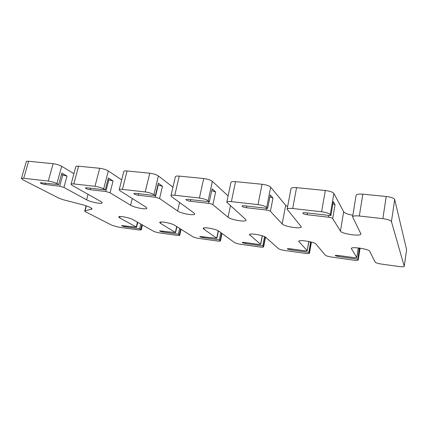 <?xml version="1.0" encoding="UTF-8"?>
<svg xmlns="http://www.w3.org/2000/svg" width="428" height="428" viewBox="0 0 428 428"><rect width="100%" height="100%" fill="white"/><g stroke="black" fill="none" stroke-linecap="round" stroke-linejoin="round"><path stroke-width="0.64" d="M59.075 198.271L22.738 179.712L21.411 178.551C21.539 178.235 22.304 178.15 23.711 178.299L48.273 181.055C51.542 181.52 54.42 182.365 56.908 183.591L58.684 184.564L40.221 182.724C40.762 183.435 42.372 184.024 45.047 184.5L59.717 186.196L63.927 187.427L86.59 199.801C90.586 202.112 102.142 204.343 102.169 202.802L100.944 201.572L72.129 185.319L71.064 184.249C71.219 183.858 72.134 183.751 73.809 183.928L94.984 186.303C98.461 186.795 101.356 187.662 103.667 188.903L105.288 189.882L86.772 187.769L85.354 187.929C85.841 188.646 87.419 189.235 90.094 189.695L105.818 191.509L110.049 192.771L130.604 205.226C134.301 207.634 146.847 209.95 146.874 208.222L145.932 207.115L120.017 190.76L119.193 189.781C119.38 189.315 120.461 189.187 122.429 189.39L145.22 191.947C148.928 192.472 151.833 193.36 153.936 194.612L155.369 195.601L135.451 193.328L133.782 193.526C134.205 194.237 135.751 194.82 138.421 195.27L155.327 197.217L159.569 198.506L177.641 211.025C180.958 213.535 194.697 215.947 194.724 214.005L194.055 213.048L171.542 196.607L170.954 195.756C171.184 195.2 172.468 195.034 174.806 195.27L199.4 198.036C203.364 198.592 206.269 199.501 208.131 200.764L209.335 201.759L187.855 199.309L185.875 199.55C186.239 200.261 187.748 200.834 190.406 201.262L208.623 203.364C210.56 203.637 211.978 204.081 212.871 204.686L228.038 217.237C230.847 219.858 246.052 222.373 246.068 220.195L245.645 219.409L226.765 202.214C227.054 201.551 228.589 201.353 231.377 201.625L258.004 204.616C262.252 205.21 265.157 206.141 266.719 207.414L267.655 208.415L244.42 205.766C242.992 205.622 242.2 205.718 242.05 206.055C242.36 206.761 243.837 207.318 246.48 207.73L266.163 209.998C268.238 210.292 269.651 210.742 270.405 211.352L282.159 223.908C284.31 226.647 301.312 229.264 301.317 226.829L287.124 209.222C287.477 208.431 289.333 208.195 292.677 208.511L321.599 211.764C326.163 212.395 329.052 213.353 330.261 214.631L330.881 215.632L305.672 212.753C303.955 212.588 303.003 212.705 302.815 213.107C303.083 213.791 304.522 214.332 307.144 214.728L328.485 217.189C330.71 217.499 332.117 217.959 332.695 218.574L340.437 231.093C341.731 233.95 360.943 236.689 360.938 233.977L352.592 216.841C353.041 215.91 355.288 215.626 359.322 216.001L382.851 218.644C387.736 219.318 390.593 220.297 391.433 221.576L404.246 266.312C403.861 266.847 402.015 266.911 398.698 266.494L381.391 264.065C377.908 263.514 375.827 262.878 375.147 262.155L369.706 251.279C369.016 248.994 351.104 246.33 351.335 248.524L356.786 257.581L354.298 257.683L337.548 255.356L335.199 255.452C335.397 255.837 336.467 256.19 338.409 256.511L357.835 259.218L358.22 259.946C357.899 260.433 356.273 260.492 353.341 260.122L331.588 257.067C328.292 256.543 326.195 255.917 325.301 255.184L316.041 244.11C314.601 241.89 298.551 239.359 298.739 241.355L307.234 250.755L305.078 250.845L289.344 248.663L287.306 248.743C287.525 249.144 288.616 249.508 290.569 249.834L308.823 252.381L309.471 253.199C309.203 253.633 307.791 253.692 305.228 253.36L284.764 250.487C281.64 249.989 279.532 249.369 278.446 248.631L265.847 237.401C263.803 235.256 249.315 232.832 249.465 234.651L260.689 244.34L258.817 244.42L244.003 242.36L242.227 242.435C242.478 242.842 243.586 243.216 245.554 243.548L262.739 245.95L263.637 246.854C263.418 247.24 262.187 247.288 259.94 246.999L240.654 244.286C237.684 243.816 235.577 243.206 234.319 242.457L218.794 231.12C216.279 229.039 203.081 226.722 203.204 228.365L203.76 229.108L216.884 238.294L199.732 236.491C200.015 236.909 201.139 237.283 203.113 237.626L219.329 239.889L220.474 240.873C220.292 241.21 219.211 241.253 217.242 240.996L199.036 238.439C196.211 237.989 194.098 237.385 192.696 236.636L174.603 225.214C171.708 223.202 159.596 220.976 159.698 222.464L160.463 223.325L175.582 232.597L159.601 230.885C159.911 231.302 161.062 231.682 163.041 232.035L178.358 234.169L179.749 235.223C179.594 235.523 178.647 235.561 176.908 235.33L159.698 232.907C157.001 232.479 154.893 231.885 153.363 231.131L133.017 219.66C129.828 217.713 118.62 215.573 118.706 216.916L119.696 217.879L136.575 227.215L121.638 225.577C121.985 226 123.152 226.385 125.137 226.744L139.63 228.766L141.256 229.879L138.758 229.964L118.438 227.113L112.12 225.363L85.536 211.785L84.733 211.079L85.044 210.886L92.036 209.03C91.747 207.842 88.473 206.376 82.224 204.648L63.365 199.774L59.075 198.271M21.411 178.551L26.311 161.634C26.45 161.27 27.221 161.153 28.628 161.281L53.12 163.694C56.384 164.122 59.235 164.994 61.675 166.305L73.932 173.64M71.064 184.249L75.826 166.636C75.997 166.198 76.917 166.048 78.586 166.198L99.692 168.279C103.159 168.734 106.026 169.627 108.295 170.959L121.68 179.904M119.193 189.781L123.799 171.505C124.002 170.975 125.088 170.799 127.052 170.97L149.757 173.206C153.449 173.688 156.327 174.603 158.387 175.956L172.949 187.159M170.954 195.756L175.362 176.764C175.614 176.127 176.898 175.908 179.23 176.106L203.723 178.519C207.666 179.032 210.544 179.974 212.363 181.344L228.092 195.938M226.765 202.214L230.938 182.451C231.238 181.691 232.779 181.424 235.561 181.654L262.059 184.259C266.28 184.805 269.153 185.773 270.678 187.164L285.669 205.333L282.159 223.908M287.611 206.644L285.669 205.333M287.124 209.222L290.997 188.62C291.372 187.715 293.228 187.394 296.556 187.657L325.323 190.487C329.86 191.07 332.716 192.065 333.894 193.477L343.668 211.753L340.437 231.093M352.849 215.284C347.814 214.358 344.754 213.181 343.668 211.753M352.592 216.841L356.107 195.323C356.578 194.259 358.819 193.879 362.837 194.184L386.222 196.484C391.069 197.105 393.899 198.121 394.707 199.544L406.595 249.626L404.246 266.312M61.413 174.661L67.025 176.069L61.851 173.062L58.684 184.564M107.931 179.605L113.056 180.991L108.354 177.946L105.288 189.882M157.911 184.917L162.458 186.271L158.317 183.195L155.369 195.601M211.748 190.642L215.616 191.953L212.138 188.844L209.335 201.759M269.908 196.869L272.978 198.084L270.282 194.949L267.655 208.415M332.93 203.674L335.06 204.723L333.289 201.567L330.881 215.632M140.769 224.031L139.63 228.766M179.658 228.408L178.358 234.169M220.859 232.623L219.329 239.889M264.552 236.631L262.739 245.95M310.626 241.884L308.823 252.381M359.338 248.047L357.835 259.218M359.547 248.422L358.273 248.251M310.675 241.938L308.85 241.697M61.675 166.305L56.908 183.591M67.025 176.069L63.927 187.427M88.04 194.296L86.59 199.801M73.809 183.928L78.586 166.198M99.692 168.279L94.984 186.303M28.628 161.281L23.711 178.299M53.12 163.694L48.273 181.055M108.295 170.959L103.667 188.903M113.056 180.991L110.049 192.771M132.263 198.49L130.604 205.226M122.429 189.39L127.052 170.97M149.757 173.206L145.22 191.947M158.387 175.956L153.936 194.612M162.458 186.271L159.569 198.506M179.594 202.487L177.641 211.025M174.806 195.27L179.23 176.106M203.723 178.519L199.4 198.036M212.363 181.344L208.131 200.764M215.616 191.953L212.871 204.686M230.424 205.847L228.038 217.237M231.377 201.625L235.561 181.654M262.059 184.259L258.004 204.616M270.678 187.164L266.719 207.414M272.978 198.084L270.405 211.352M292.677 208.511L296.556 187.657M325.323 190.487L321.599 211.764M333.894 193.477L330.261 214.631M335.06 204.723L332.695 218.574M386.222 196.484L382.851 218.644M359.322 216.001L362.837 194.184M141.861 224.647L140.726 229.365M120.038 216.514L119.696 217.879M137.452 222.159L136.297 226.942M180.637 229.023L179.337 234.763M160.768 222.025L160.463 223.325M176.694 226.535L175.368 232.361M221.699 233.239L220.179 240.477M204.017 227.915L203.76 229.108M218.275 230.794L216.729 238.091M265.29 237.016L263.445 246.533M250.032 234.223L249.829 235.261M262.23 235.764L260.588 244.169M311.29 242.055L309.364 252.953M299.092 240.991L298.942 241.825M308.807 241.467L307.181 250.626M360.028 248.144L358.183 259.785M351.506 248.256L351.409 248.834M358.295 247.919L356.765 257.495M394.707 199.544L391.433 221.576M406.595 249.626L404.241 266.227M338.575 255.5L338.409 256.511M290.751 248.855L290.569 249.834M245.742 242.601L245.554 243.548M203.316 236.711L203.113 237.626M163.245 231.147L163.041 232.035M125.351 225.882L125.137 226.744M307.465 212.962L307.144 214.728M328.795 215.396L328.485 217.189M246.822 206.039L246.48 207.73M266.5 208.286L266.163 209.998M190.77 199.641L190.406 201.262M208.982 201.716L208.623 203.364M138.8 193.707L138.421 195.27M158.242 184.95L155.327 197.217M90.485 188.192L90.094 189.695M108.851 179.701L105.818 191.509M45.454 183.05L45.047 184.5M62.841 174.811L59.717 186.196M91.651 208.34L91.362 209.453M86.36 205.873L85.044 210.886M358.327 247.924L356.786 257.581M358.22 259.946L360.092 248.149M308.888 241.483L307.234 250.755M309.471 253.199L311.434 242.093M262.359 235.807L260.689 244.34M263.637 246.854L265.521 237.155M218.451 230.895L216.884 238.294M220.474 240.873L222.025 233.479M176.924 226.68L175.582 232.597M179.749 235.223L181.081 229.306M137.757 222.33L136.575 227.215M141.256 229.879L142.438 224.973M84.733 211.079L86.119 205.793"/></g></svg>
